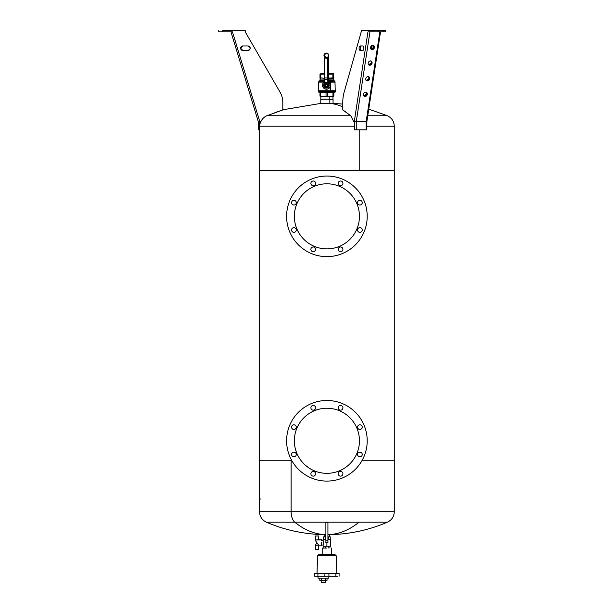 <?xml version="1.0" encoding="UTF-8"?>
<svg xmlns="http://www.w3.org/2000/svg" width="613" height="613" viewBox="0 0 613 613"><rect width="100%" height="100%" fill="white"/><g stroke="black" fill="none" stroke-linecap="round" stroke-linejoin="round"><path stroke-width="0.92" d="M330.514 85.261L330.499 84.778A3.977 3.977 -90 0 0 328.514 81.782A3.977 3.977 90 0 1 330.491 84.778L330.514 85.261A3.977 3.977 -90 0 0 330.491 84.778A3.977 3.977 90 0 1 326.537 89.214L326.484 89.214A3.977 3.977 -90 0 0 328.522 81.82A3.977 3.977 90 0 1 326.484 89.214A3.977 3.977 -90 0 0 330.514 85.261L330.499 84.778A0.406 0.406 90 0 1 330.499 84.793A0.406 0.406 -90 0 0 330.499 84.778L330.093 85.23M328.514 81.759A3.977 3.977 90 0 1 330.537 84.778L330.162 85.23L330.537 84.778A3.977 3.977 -90 0 0 328.514 81.759L330.537 84.793L330.162 85.23M326.484 89.214A3.977 3.977 90 0 1 324.576 88.724L324.629 88.617A3.862 3.854 -90 0 0 329.794 87.207A3.862 3.854 -90 0 0 328.56 81.989A3.862 3.854 90 0 1 329.794 87.207A3.862 3.854 90 0 1 324.629 88.617L324.576 88.724A3.977 3.977 90 0 1 324.384 81.858L324.576 88.724L326.484 89.214M328.545 81.973L328.484 82.778A0.613 0.391 178.6 0 1 328.07 83.146L327.687 82.908A2.651 2.651 -90 0 0 326.415 82.579L327.694 82.908A2.651 2.651 90 0 1 326.423 87.889A2.651 2.651 -90 0 0 327.687 82.908L328.484 82.778L328.683 83.176L328.101 83.169A2.651 2.651 90 0 1 325.143 87.559L325.166 87.559A2.651 2.651 -90 0 0 326.415 87.889L326.438 87.889A2.651 2.651 -90 0 0 328.101 83.169L328.399 83.276A2.774 2.774 90 0 1 325.112 87.667A2.774 2.774 90 0 1 324.484 83.276L324.4 81.996A3.862 3.854 -90 0 0 324.629 88.617A3.862 3.854 90 0 1 324.384 81.989L324.484 83.276A2.774 2.774 -90 0 0 325.112 87.667A2.774 2.774 -90 0 0 328.399 83.276L328.737 82.403L328.108 80.326L328.737 82.403M320.032 77.882L320.032 74.158L320.032 77.882L324.3 78.295L320.032 77.882L320.814 78.295L320.07 78.295L320.07 79.951L324.338 79.951L320.07 79.951L319.833 80.525L324.354 80.525L319.833 80.525L318.829 81.529L324.377 81.529L318.829 81.529L318.591 82.104L324.032 82.104L318.591 82.104L318.591 90.739L330.675 90.739L318.385 90.946L330.767 90.946L318.385 90.946L318.385 91.559M329.035 82.104L330.675 82.104L330.675 90.739L330.675 82.104L335.219 82.104L329.035 82.104M324.783 83.146A0.613 0.391 178.6 0 1 324.407 82.793L324.216 83.176L324.407 82.778L324.216 83.176L324.407 82.778L324.798 83.146M324.2 82.403L324.43 81.736M328.108 80.326L328.514 80.74L328.438 79.361M335.426 91.559L335.426 90.946L330.767 90.946L335.219 90.739L330.675 90.739L335.219 90.739L334.982 81.529L330.56 81.529L330.675 82.104L330.56 81.529L334.982 81.529L333.978 80.525L330.108 80.525L330.56 81.529L328.514 81.529L330.56 81.529L330.108 80.525L333.978 80.525L333.74 79.951L330.001 79.951L330.108 80.525L328.499 80.525L330.108 80.525L330.001 79.951L333.74 79.951L333.74 78.295L330.001 78.295L330.001 79.951L328.468 79.951L330.001 79.951L330.001 78.295L333.74 78.295M324.308 78.893L324.3 77.958L324.89 77.958L324.3 77.958L324.308 78.878A0.613 0.391 178.6 0 1 324.308 78.878A0.613 0.391 -1.4 0 0 324.905 79.276A0.613 0.391 178.6 0 1 324.308 78.893A0.613 0.391 -1.4 0 0 324.308 78.893L324.407 82.793A0.613 0.391 178.6 0 1 324.407 82.778L324.308 78.908M324.905 79.276L324.997 82.993L324.905 79.276L327.763 79.276A0.613 0.391 -1.4 0 0 328.392 78.878L328.415 56.703A0.406 0.406 90 0 1 328.453 56.519L328.453 56.519A0.406 0.406 -90 0 0 328.415 56.703L328.376 56.703A0.406 0.406 90 0 1 328.422 56.519L328.453 56.519A2.345 2.345 -90 0 0 326.369 53.093A2.345 2.345 90 0 1 328.453 56.519L327.526 57.446A2.345 2.345 90 0 1 326.308 57.791A2.345 2.345 -90 0 0 328.637 55.446L328.637 55.446A2.345 2.345 -90 0 0 326.292 53.093A2.345 2.345 90 0 1 328.637 55.446A2.345 2.345 90 0 1 326.3 57.791A2.345 2.345 -90 0 0 327.526 57.446L328.422 56.519L328.376 77.958L327.748 77.958L327.748 57.798L328.376 56.703L327.748 57.798L327.748 77.958L328.376 77.958L328.484 82.778L328.392 78.878A0.613 0.391 178.6 0 1 327.763 79.276L327.855 83L327.748 77.958L327.763 79.276L324.905 79.276L324.89 77.958L324.905 79.276M324.277 56.565L324.3 77.958L324.3 56.703L324.89 57.798L324.89 77.958L327.748 77.958L324.89 77.958L324.89 57.798L324.254 56.519M328.415 73.851L328.438 79.383M330.767 90.946L330.767 91.559L330.767 90.946M327.694 82.908L326.415 82.579A2.651 2.651 90 0 1 327.687 82.908L327.687 82.908M325.143 87.559L325.189 87.46A2.536 2.529 -90 0 0 328.629 86.448A2.536 2.529 -90 0 0 327.618 83.008A2.536 2.529 -90 0 0 324.185 84.019A2.536 2.529 -90 0 0 325.189 87.46L325.143 87.559A2.651 2.651 90 0 1 326.415 82.579L326.415 82.579C323.472 83.598 323.043 85.261 325.143 87.559L326.438 87.889M330.767 91.559L318.339 91.766L335.472 91.766L335.066 92.172L326.66 92.172L326.652 91.766L326.66 92.172L333.242 92.172L332.966 92.578L333.242 92.172M325.411 87.031A2.054 2.054 -90 0 0 328.193 86.218A2.054 2.054 -90 0 0 327.373 83.437L327.618 83.008A2.536 2.529 90 0 1 328.629 86.448A2.536 2.529 90 0 1 325.189 87.46L325.411 87.031L325.189 87.46A2.536 2.529 90 0 1 324.185 84.019A2.536 2.529 90 0 1 327.618 83.008L327.373 83.437A2.054 2.054 -90 0 0 324.591 84.249A2.054 2.054 -90 0 0 325.411 87.031L325.541 86.778A1.762 1.762 -90 0 0 327.932 86.081A1.762 1.762 -90 0 0 327.235 83.69L327.373 83.437A2.054 2.054 90 0 1 328.193 86.218A2.054 2.054 90 0 1 325.411 87.031A2.054 2.054 90 0 1 324.591 84.249A2.054 2.054 90 0 1 327.373 83.437L327.235 83.69A1.762 1.762 -90 0 0 324.844 84.387A1.762 1.762 -90 0 0 325.541 86.778L325.411 87.031M325.089 57.446L324.89 57.798A2.759 2.751 -90 0 0 327.748 57.798L327.526 57.446L327.748 57.798A2.759 2.751 90 0 1 324.89 57.798L325.089 57.461M318.745 92.172L318.339 91.559L326.652 91.559M328.415 78.295L330.001 78.295L328.415 78.295M324.147 55.446A2.145 2.138 -90 0 0 326.285 57.584A2.145 2.138 -90 0 0 328.422 55.446L328.422 55.446A2.145 2.138 -90 0 0 326.285 53.3A2.145 2.138 -90 0 0 324.147 55.446L324.147 55.446A2.145 2.138 90 0 1 326.285 53.3A2.145 2.138 90 0 1 328.422 55.446A2.145 2.138 90 0 1 326.285 57.584A2.145 2.138 90 0 1 324.147 55.446M326.292 53.093L323.948 55.446L326.308 57.791A2.345 2.345 90 0 1 323.948 55.446L323.948 55.446A2.345 2.345 90 0 1 326.292 53.093L326.369 53.093C328.33 53.469 329.028 54.603 328.453 56.519L328.415 56.703M333.786 77.882L333.656 74.158L333.656 77.905M320.178 77.882L324.3 78.234L320.699 77.905L320.699 74.158L324.3 74.158L320.699 74.158L320.568 77.882L320.568 74.158L324.3 74.081L320.607 74.081L324.3 73.706L320.967 73.706L320.568 77.882L320.178 77.882M333.38 73.706L333.817 74.158L333.411 73.706L328.415 73.706L333.786 74.081L328.415 74.081L333.656 74.158L328.415 74.158L332.851 74.158L332.851 77.905L332.851 74.158L332.989 77.882L332.989 74.158L333.618 74.158L333.618 77.882L328.415 78.135L333.618 77.882L333.633 74.081L333.817 77.905M325.541 86.778A1.762 1.762 90 0 1 324.844 84.387A1.762 1.762 90 0 1 327.235 83.69A1.762 1.762 90 0 1 327.932 86.081A1.762 1.762 90 0 1 325.541 86.778M326.836 86.257L327.503 85.13L326.859 84.211L325.894 84.211L325.25 85.13L325.894 86.257L326.836 86.257L327.488 85.337L327.013 84.318L325.894 84.211L326.859 84.211L327.503 85.13L326.836 86.257L327.396 85.184L326.836 84.318L325.802 84.364L325.334 85.184L325.718 86.149L325.25 85.337L325.718 84.318L326.836 84.211L327.488 85.13L327.013 86.149L325.894 86.149L326.836 86.257M326.66 92.172L334.047 92.172L333.641 92.578L334.047 92.172M320.032 74.158L320.875 73.706L320.017 74.158M319.994 74.158L319.994 77.905L319.994 74.158L320.875 73.706L320.047 74.081M320.584 92.578L320.293 92.172L320.584 92.578L319.978 92.578L319.565 92.172L326.039 92.578L320.584 92.578L320.584 96.149L320.584 92.578M325.901 92.172L326.039 92.578L325.901 92.172M333.832 92.578L334.246 92.172L333.832 92.578L327.319 92.578L327.434 92.172L326.039 92.578L326.039 96.149L319.978 96.149L319.978 92.578L319.978 96.149L326.039 96.149L326.039 92.578L333.832 92.578L333.832 96.149L333.832 92.578M333.641 96.149L333.641 92.578L333.641 96.149L332.966 96.149L332.966 92.578L332.966 96.149L327.319 96.149L327.319 92.578L327.319 96.149L326.039 96.149L326.177 96.555L319.978 96.149L320.384 96.555L326.177 96.555L326.039 96.149L333.832 96.149L333.234 96.555L333.641 96.149M326.836 86.149L325.802 86.104L325.334 85.284L325.802 84.364L326.836 84.318L327.396 85.184L326.836 86.149M333.426 96.555L333.832 96.149L333.426 96.555L332.69 96.555L332.966 96.149L332.69 96.555L327.212 96.555L327.319 96.149L326.177 96.555L333.426 96.555M332.346 73.706L328.415 73.706L332.346 73.706M320.875 73.706L321.465 73.706M327.212 96.555L326.177 96.555L327.212 96.555M329.809 96.555L329.809 99.214L320.844 99.214L329.809 99.214L329.809 96.555M282.792 109.788L282.792 102.371L282.792 109.965L266.839 115.75L350.751 115.75L266.839 115.75L282.792 109.965L282.792 102.371A20.405 20.405 0 0 0 280.057 92.172L245.246 31.876L280.057 92.172L245.246 31.876L245.246 30.65L222.795 30.65L222.795 31.876L232.457 31.876L259.628 121.098A2.452 2.452 0 0 1 259.728 121.658L260.862 121.658C262.111 118.93 264.103 116.96 266.839 115.75C264.103 116.96 262.111 118.93 260.862 121.658L259.728 121.658A2.452 2.452 0 0 0 259.628 121.098L232.457 31.876L222.795 31.876L222.795 30.65L245.246 30.65L245.246 31.876L280.057 92.172A20.405 20.405 0 0 1 282.792 102.371L282.792 109.788L320.722 103.421L329.871 103.421A153.035 73.368 90 0 1 342.774 106.915A153.035 73.368 -90 0 0 329.871 103.421L320.722 103.421L329.855 103.291L329.855 99.268L329.855 103.291L333.058 103.291L333.058 99.268L329.855 99.268L332.966 99.214L320.752 99.268L332.966 99.214L332.966 96.517M329.855 103.291L320.752 103.291L320.844 96.517M325.741 534.643L324.714 534.643L325.741 534.643A153.035 81.284 -90 0 1 294.776 522.192A153.035 81.284 90 0 0 325.741 534.643M328.07 534.643A153.035 81.284 90 0 0 359.034 522.192M259.529 460.24L259.529 170.491L259.529 460.24L291.121 460.24L259.529 460.24L259.529 511.725L291.121 511.725L259.529 511.725C259.743 516.59 262.042 520.077 266.417 522.192L387.393 522.192L266.417 522.192C285.037 530.161 304.462 534.314 324.714 534.643L324.714 534.643M394.282 460.24L394.282 170.491L259.529 170.491L394.282 170.491L394.282 460.24L362.199 460.24L394.282 460.24L394.282 511.725L291.121 511.725L291.121 460.24L291.121 511.725A11.394 6.053 90 0 0 294.776 522.192A11.394 6.053 -90 0 1 291.121 511.725L394.282 511.725C394.067 516.59 391.768 520.077 387.393 522.192C368.773 530.161 349.349 534.314 329.097 534.643L327.924 534.659L329.648 534.659L329.648 536.85M327.924 530.406L327.924 522.391L325.886 522.391L325.886 530.406M325.886 534.659L325.587 536.85L325.886 534.659M325.886 522.391L327.924 522.391L327.924 540.758L325.886 540.758L325.886 522.391L325.886 540.758C325.886 543.133 325.886 543.133 325.886 540.758L327.924 540.758L327.924 522.391M327.924 540.758C327.924 543.133 327.924 543.133 327.924 540.758L327.924 542.559L325.886 542.559L325.886 540.758M324.162 536.85L324.162 534.659L325.587 534.659M259.529 499.013L261.054 499.013M291.121 460.24L291.612 460.24L291.121 460.24M330.246 536.85L327.924 536.85L328.292 539.279L328.292 536.85L330.246 536.85L330.246 539.279L330.246 536.85M325.886 536.85L323.564 536.85L323.564 539.279L323.564 536.85L325.518 536.85L325.518 539.279L325.886 536.85M359.21 170.491L359.21 129.818L359.21 170.491M366.865 126.217L394.282 126.217L366.865 126.217M259.529 170.491L259.529 126.217L354.421 126.217L259.529 126.217L260.479 121.658M367.754 115.75L387.393 115.75L367.754 115.75M385.14 30.65L361.547 30.65L344.146 92.172A20.405 10.199 -90 0 0 342.774 102.371L342.774 109.965L342.774 102.371A20.405 10.199 90 0 1 344.146 92.172L361.547 30.65L372.773 30.65L372.773 31.876L367.946 31.876L354.36 121.098A2.452 1.226 -90 0 0 354.306 121.658L353.739 121.658L350.751 115.75L342.774 109.965L350.751 115.75L353.739 121.658L354.421 121.658L354.421 129.818L366.153 129.818L366.153 121.811A1.019 0.513 90 0 1 366.176 121.512L379.822 31.876L380.313 31.876M330.714 539.279L327.924 539.279L330.714 539.279L330.714 546.26L326.905 546.26C331.817 546.26 331.817 546.26 326.905 546.26L326.905 542.559L326.905 546.26C321.994 546.26 321.994 546.26 326.905 546.26L323.097 546.26L323.097 545.034C323.894 543.524 323.894 542.015 323.097 540.497C323.894 542.015 323.894 543.524 323.097 545.034L321.396 545.034L323.097 545.034M325.886 539.279L323.097 539.279L325.886 539.279M372.574 45.952A2.245 1.119 90 0 0 371.585 49.278A2.245 1.119 90 0 1 372.574 45.952A2.245 1.119 -90 0 0 371.585 49.278A2.245 1.119 -90 0 1 372.574 45.952M373.715 45.952L371.348 45.975A2.245 1.119 90 0 1 371.509 45.952L373.715 45.952L373.861 47.086M342.805 109.98L346.728 112.585M362.75 45.952A2.245 1.119 -90 0 1 363.877 48.197A2.245 1.119 -90 0 1 362.75 50.442A2.245 1.119 -90 0 0 363.877 48.197A2.245 1.119 -90 0 0 362.75 45.952L360.199 45.952A2.245 1.119 -90 0 0 359.08 48.197A2.245 1.119 -90 0 0 360.199 50.442L362.75 50.442A2.245 1.119 90 0 0 363.877 48.197A2.245 1.119 90 0 0 362.75 45.952A2.245 1.119 90 0 1 363.877 48.197A2.245 1.119 90 0 1 362.75 50.442L360.199 50.442A2.245 1.119 90 0 1 359.08 48.197A2.245 1.119 90 0 1 360.199 45.952L362.75 45.952M361.264 45.952C359.816 47.454 359.816 48.948 361.264 50.442C359.816 48.948 359.816 47.454 361.264 45.952A2.245 1.119 -90 0 0 360.137 48.197A2.245 1.119 -90 0 0 361.264 50.442M242.84 45.952A2.245 2.245 0 0 0 240.595 48.197A2.245 2.245 0 0 0 242.84 50.442L247.943 50.442A2.245 2.245 0 0 0 250.188 48.197A2.245 2.245 0 0 0 247.943 45.952L242.84 45.952L240.595 48.151L242.84 45.952A2.245 2.245 0 0 0 240.595 48.197A2.245 2.245 0 0 0 242.84 50.442L240.595 48.243L242.84 50.442A2.245 2.245 0 0 1 240.595 48.197A2.245 2.245 0 0 1 242.84 45.952L247.943 45.952C250.84 47.454 250.84 48.948 247.943 50.442C250.84 48.948 250.84 47.454 247.943 45.952A2.245 2.245 0 0 1 250.188 48.197A2.245 2.245 0 0 1 247.943 50.442A2.245 2.245 0 0 0 250.188 48.197A2.245 2.245 0 0 0 247.943 45.952M232.457 31.876L259.529 120.776L232.457 31.876L231.17 31.876M274.885 112.585L282.746 109.972M369.195 31.876L385.692 31.876L383.646 31.876L383.646 30.65L385.692 30.65L385.692 31.876M380.527 31.876L366.903 121.313L366.176 121.512L366.727 121.098M366.766 121.811L354.306 121.658A2.452 1.226 90 0 1 354.36 121.098L356.283 121.512A1.019 0.513 -90 0 0 356.26 121.811A1.019 0.513 90 0 1 356.283 121.512L354.36 121.098L367.946 31.876M245.246 31.876L280.057 92.172L245.246 31.876M222.795 30.65L224.841 30.65M222.795 31.876L218.718 31.876L218.718 30.65L218.718 31.876L224.841 31.876M259.628 121.098L258.257 121.512L230.963 31.876L258.257 121.512L259.628 121.098M259.529 121.658L258.303 121.811A1.019 1.019 0 0 0 258.257 121.512L249.981 94.341L258.257 121.512A1.019 1.019 0 0 1 258.303 121.811L259.529 121.658M247.943 50.442L242.84 50.442M259.529 129.818L259.529 121.811L259.529 129.818L258.303 129.818L258.303 121.811L258.303 129.818L259.529 129.818M235.714 47.492L239.821 60.955L235.714 47.492M240.472 63.108L245.231 78.725L240.472 63.108M245.882 80.87L245.231 78.725C246.066 81.483 246.066 81.483 245.231 78.725C244.388 75.966 244.388 75.966 245.231 78.725L244.572 76.571L245.231 78.725M378.351 30.65L378.351 31.876L372.773 31.876L372.773 30.65L383.646 30.65L383.646 31.876L378.351 31.876L378.351 30.65M369.93 31.876L356.283 121.512L369.93 31.876M321.396 540.497L323.097 540.497L321.396 540.497M371.654 49.278A2.245 1.862 121.3 0 1 371.585 49.278L373.853 47.178A2.245 1.862 121.3 0 0 373.861 47.132L371.057 49.193A2.245 1.862 121.3 0 0 373.861 47.132L374.443 47.492A2.245 1.862 121.3 0 0 372.827 45.347A2.245 1.862 121.3 0 0 370.559 47.492A2.245 1.862 121.3 0 0 372.175 49.638A2.245 1.862 121.3 0 0 374.443 47.492A2.245 1.862 -58.7 0 1 371.332 49.408A2.245 1.862 -58.7 0 1 370.559 47.492A2.245 1.862 -58.7 0 1 373.669 45.577A2.245 1.862 -58.7 0 1 374.443 47.492L373.861 47.132A2.245 1.862 121.3 0 0 373.355 45.431L373.861 47.132M379.822 31.876L366.176 121.512L356.283 121.512L366.176 121.512A1.019 0.513 -90 0 0 366.153 121.811L366.865 121.811L366.903 121.313M368.175 63.108A2.245 1.862 121.3 0 0 369.792 65.254A2.245 1.862 121.3 0 0 372.068 63.108A2.245 1.862 121.3 0 0 370.451 60.955A2.245 1.862 121.3 0 0 368.175 63.108A2.245 1.862 -58.7 0 1 371.286 61.193A2.245 1.862 -58.7 0 1 372.068 63.108A2.245 1.862 -58.7 0 1 368.957 65.024A2.245 1.862 -58.7 0 1 368.175 63.108M365.8 78.725A2.245 1.862 121.3 0 0 367.417 80.87A2.245 1.862 121.3 0 0 369.685 78.725A2.245 1.862 121.3 0 0 368.068 76.571A2.245 1.862 121.3 0 0 365.8 78.725A2.245 1.862 -58.7 0 1 368.911 76.809A2.245 1.862 -58.7 0 1 369.685 78.725A2.245 1.862 -58.7 0 1 366.574 80.64A2.245 1.862 -58.7 0 1 365.8 78.725M363.425 94.341A2.245 1.862 121.3 0 0 365.041 96.486A2.245 1.862 121.3 0 0 367.31 94.341A2.245 1.862 121.3 0 0 365.693 92.188A2.245 1.862 121.3 0 0 363.425 94.341A2.245 1.862 -58.7 0 1 366.536 92.417A2.245 1.862 -58.7 0 1 367.31 94.341A2.245 1.862 -58.7 0 1 364.199 96.256A2.245 1.862 -58.7 0 1 363.425 94.341M366.766 129.818L366.153 129.818L366.766 129.818M356.26 129.818L354.421 129.818L354.421 121.811L356.26 121.811L356.26 129.818L356.26 121.811L366.153 121.811L366.153 129.818L356.26 129.818M370.98 61.047L371.478 62.748L368.681 64.809A2.245 1.862 121.3 0 0 371.478 62.748L372.068 63.108L371.478 62.748A2.245 1.862 121.3 0 0 370.98 61.047M368.597 76.663L369.103 78.364L366.306 80.426A2.245 1.862 121.3 0 0 369.103 78.364L369.685 78.725L369.103 78.364A2.245 1.862 121.3 0 0 368.597 76.663M366.222 92.272L366.727 93.981L363.923 96.042A2.245 1.862 121.3 0 0 366.727 93.981L367.31 94.341L366.727 93.981A2.245 1.862 121.3 0 0 366.222 92.279M249.981 94.341C250.824 97.099 250.824 97.099 249.981 94.341C249.146 91.582 249.146 91.582 249.981 94.341L249.33 92.188M328.162 546.26L328.162 548.068L328.162 546.26M325.649 548.068L325.649 546.26L325.649 548.068M329.94 546.26L329.94 548.068L329.94 546.26M323.871 546.26L323.871 548.068L323.871 546.26M321.396 542.766L321.396 545.846L321.396 542.766M346.222 476.155A40.297 40.297 0 0 0 362.275 421.468A40.297 40.297 0 0 0 307.58 405.423A40.297 40.297 0 0 0 291.535 460.11A40.297 40.297 0 0 0 346.222 476.155A40.297 40.297 0 0 1 291.535 460.11A40.297 40.297 0 0 1 307.58 405.423A40.297 40.297 0 0 1 362.275 421.468A40.297 40.297 0 0 1 346.222 476.155M342.23 472.125A2.345 2.345 0 0 1 342.23 475.443A2.345 2.345 0 0 1 338.912 475.443A2.345 2.345 0 0 1 338.912 472.125A2.345 2.345 0 0 1 342.23 472.125A2.345 2.345 0 0 0 338.912 472.125A2.345 2.345 0 0 0 338.912 475.443A2.345 2.345 0 0 0 342.23 475.443A2.345 2.345 0 0 0 342.23 472.125M310.891 473.78A2.345 2.345 0 0 1 313.243 471.435A2.345 2.345 0 0 1 315.588 473.78A2.345 2.345 0 0 1 313.243 476.132A2.345 2.345 0 0 1 310.891 473.78A2.345 2.345 0 0 0 313.243 476.132A2.345 2.345 0 0 0 315.588 473.78A2.345 2.345 0 0 0 313.243 471.435A2.345 2.345 0 0 0 310.891 473.78M359.892 452.11A2.345 2.345 0 0 1 362.245 454.455A2.345 2.345 0 0 1 359.892 456.808A2.345 2.345 0 0 1 357.548 454.455A2.345 2.345 0 0 1 359.892 452.11A2.345 2.345 0 0 0 357.548 454.455A2.345 2.345 0 0 0 359.892 456.808A2.345 2.345 0 0 0 362.245 454.455A2.345 2.345 0 0 0 359.892 452.11M358.237 425.468A2.345 2.345 0 0 1 361.555 425.468A2.345 2.345 0 0 1 361.555 428.786A2.345 2.345 0 0 1 358.237 428.786A2.345 2.345 0 0 1 358.237 425.468A2.345 2.345 0 0 0 358.237 428.786A2.345 2.345 0 0 0 361.555 428.786A2.345 2.345 0 0 0 361.555 425.468A2.345 2.345 0 0 0 358.237 425.468M338.223 407.798A2.345 2.345 0 0 1 340.567 405.454A2.345 2.345 0 0 1 342.92 407.798A2.345 2.345 0 0 1 340.567 410.151A2.345 2.345 0 0 1 338.223 407.798A2.345 2.345 0 0 0 340.567 410.151A2.345 2.345 0 0 0 342.92 407.798A2.345 2.345 0 0 0 340.567 405.454A2.345 2.345 0 0 0 338.223 407.798M311.58 409.461A2.345 2.345 0 0 1 311.58 406.143A2.345 2.345 0 0 1 314.898 406.143A2.345 2.345 0 0 1 314.898 409.461A2.345 2.345 0 0 1 311.58 409.461A2.345 2.345 0 0 0 314.898 409.461A2.345 2.345 0 0 0 314.898 406.143A2.345 2.345 0 0 0 311.58 406.143A2.345 2.345 0 0 0 311.58 409.461M293.918 429.475A2.345 2.345 0 0 1 291.566 427.131A2.345 2.345 0 0 1 293.918 424.778A2.345 2.345 0 0 1 296.263 427.131A2.345 2.345 0 0 1 293.918 429.475A2.345 2.345 0 0 0 296.263 427.131A2.345 2.345 0 0 0 293.918 424.778A2.345 2.345 0 0 0 291.566 427.131A2.345 2.345 0 0 0 293.918 429.475M295.573 456.118A2.345 2.345 0 0 1 292.255 456.118A2.345 2.345 0 0 1 292.255 452.8A2.345 2.345 0 0 1 295.573 452.8A2.345 2.345 0 0 1 295.573 456.118A2.345 2.345 0 0 0 295.573 452.8A2.345 2.345 0 0 0 292.255 452.8A2.345 2.345 0 0 0 292.255 456.118A2.345 2.345 0 0 0 295.573 456.118M346.222 251.705A40.297 40.297 0 0 0 362.275 197.018A40.297 40.297 0 0 0 307.58 180.973A40.297 40.297 0 0 0 291.535 235.66A40.297 40.297 0 0 0 346.222 251.705A40.297 40.297 0 0 1 291.535 235.66A40.297 40.297 0 0 1 307.58 180.973A40.297 40.297 0 0 1 362.275 197.018A40.297 40.297 0 0 1 346.222 251.705M342.23 247.667A2.345 2.345 0 0 1 342.23 250.985A2.345 2.345 0 0 1 338.912 250.985A2.345 2.345 0 0 1 338.912 247.667A2.345 2.345 0 0 1 342.23 247.667A2.345 2.345 0 0 0 338.912 247.667A2.345 2.345 0 0 0 338.912 250.985A2.345 2.345 0 0 0 342.23 250.985A2.345 2.345 0 0 0 342.23 247.667M310.891 249.33A2.345 2.345 0 0 1 313.243 246.978A2.345 2.345 0 0 1 315.588 249.33A2.345 2.345 0 0 1 313.243 251.675A2.345 2.345 0 0 1 310.891 249.33A2.345 2.345 0 0 0 313.243 251.675A2.345 2.345 0 0 0 315.588 249.33A2.345 2.345 0 0 0 313.243 246.978A2.345 2.345 0 0 0 310.891 249.33M359.892 227.653A2.345 2.345 0 0 1 362.245 230.005A2.345 2.345 0 0 1 359.892 232.35A2.345 2.345 0 0 1 357.548 230.005A2.345 2.345 0 0 1 359.892 227.653A2.345 2.345 0 0 0 357.548 230.005A2.345 2.345 0 0 0 359.892 232.35A2.345 2.345 0 0 0 362.245 230.005A2.345 2.345 0 0 0 359.892 227.653M358.237 201.01A2.345 2.345 0 0 1 361.555 201.01A2.345 2.345 0 0 1 361.555 204.328A2.345 2.345 0 0 1 358.237 204.328A2.345 2.345 0 0 1 358.237 201.01A2.345 2.345 0 0 0 358.237 204.328A2.345 2.345 0 0 0 361.555 204.328A2.345 2.345 0 0 0 361.555 201.01A2.345 2.345 0 0 0 358.237 201.01M338.223 183.348A2.345 2.345 0 0 1 340.567 180.996A2.345 2.345 0 0 1 342.92 183.348A2.345 2.345 0 0 1 340.567 185.693A2.345 2.345 0 0 1 338.223 183.348A2.345 2.345 0 0 0 340.567 185.693A2.345 2.345 0 0 0 342.92 183.348A2.345 2.345 0 0 0 340.567 180.996A2.345 2.345 0 0 0 338.223 183.348M311.58 185.003A2.345 2.345 0 0 1 311.58 181.686A2.345 2.345 0 0 1 314.898 181.686A2.345 2.345 0 0 1 314.898 185.003A2.345 2.345 0 0 1 311.58 185.003A2.345 2.345 0 0 0 314.898 185.003A2.345 2.345 0 0 0 314.898 181.686A2.345 2.345 0 0 0 311.58 181.686A2.345 2.345 0 0 0 311.58 185.003M293.918 205.018A2.345 2.345 0 0 1 291.566 202.673A2.345 2.345 0 0 1 293.918 200.321A2.345 2.345 0 0 1 296.263 202.673A2.345 2.345 0 0 1 293.918 205.018A2.345 2.345 0 0 0 296.263 202.673A2.345 2.345 0 0 0 293.918 200.321A2.345 2.345 0 0 0 291.566 202.673A2.345 2.345 0 0 0 293.918 205.018M295.573 231.66A2.345 2.345 0 0 1 292.255 231.66A2.345 2.345 0 0 1 292.255 228.343A2.345 2.345 0 0 1 295.573 228.343A2.345 2.345 0 0 1 295.573 231.66A2.345 2.345 0 0 0 295.573 228.343A2.345 2.345 0 0 0 292.255 228.343A2.345 2.345 0 0 0 292.255 231.66A2.345 2.345 0 0 0 295.573 231.66M326.905 548.068L322.193 548.068L326.905 548.068M321.396 545.846L319.112 545.846L315.565 540.781L315.565 539.976L321.396 539.693L319.312 539.976L318.63 538.996L319.312 539.976L315.565 539.976L315.565 535.969L318.63 535.969L318.63 538.996L318.63 535.969L315.565 535.969L315.565 540.781L319.112 545.846L321.396 545.846M316.959 542.766L315.565 544.758L316.959 542.766L315.565 544.758L315.565 549.57L315.565 545.195L318.66 545.195L315.565 545.195L315.887 544.306M333.434 554.19L331.618 554.19L331.618 548.068L331.618 554.19L322.193 554.19L322.193 548.068L322.193 554.19L326.905 554.19M317.473 543.501L318.193 544.536M318.63 546.543L319.112 545.846L318.63 546.543L318.63 549.57L315.565 549.57L318.63 549.57L318.63 546.543M315.948 544.206L316.745 543.08M311.304 412.227A32.543 32.543 0 0 1 355.463 425.192A32.543 32.543 0 0 1 342.506 469.351A32.543 32.543 0 0 0 355.463 425.192A32.543 32.543 0 0 0 311.304 412.227A32.543 32.543 0 0 0 298.339 456.394A32.543 32.543 0 0 0 342.506 469.351A32.543 32.543 0 0 1 298.339 456.394A32.543 32.543 0 0 1 311.304 412.227A32.543 32.543 0 0 1 355.463 425.192A32.543 32.543 0 0 1 342.506 469.351A32.543 32.543 0 0 1 298.339 456.394A32.543 32.543 0 0 1 311.304 412.227M342.506 244.901A32.543 32.543 0 0 0 355.463 200.735A32.543 32.543 0 0 0 311.304 187.777A32.543 32.543 0 0 0 298.339 231.936A32.543 32.543 0 0 0 342.506 244.901A32.543 32.543 0 0 1 298.339 231.936A32.543 32.543 0 0 1 311.304 187.777A32.543 32.543 0 0 1 355.463 200.735A32.543 32.543 0 0 1 342.506 244.901A32.543 32.543 0 0 1 298.339 231.936A32.543 32.543 0 0 1 311.304 187.777M320.277 554.19L322.193 554.19M334.56 554.19L333.533 554.19L334.56 554.19L336.192 555.769L317.618 555.769L319.25 554.19L334.56 554.19L319.25 554.19L317.618 555.769L336.192 555.769L334.56 554.19L333.587 554.19M330.323 554.19L329.38 554.19M327.603 554.19L326.415 554.19M336.192 555.769L336.805 573.37L336.192 555.769M317.005 573.37L317.618 555.769L317.005 573.37M314.707 573.37L317.917 573.37L314.707 573.37L314.707 576.228L317.917 576.228L314.707 576.228M324.89 573.37L317.917 573.37L317.917 576.228L317.917 573.37L324.89 573.37L324.89 576.228L317.917 576.228L324.89 576.228L324.882 573.37L328.92 573.37L324.89 573.37L324.882 576.228L328.928 576.228L324.89 576.228M335.893 573.37L328.92 573.37L328.92 576.228L335.893 576.228L328.92 576.228L328.928 573.37L335.893 573.37L335.893 576.228L335.893 573.37L339.104 573.37L335.893 573.37M337.932 576.228L335.893 576.228L337.932 576.228M318.032 578.166L318.032 576.228L318.032 578.166L328.844 578.166L318.032 578.166M328.844 576.228L328.844 578.166L328.844 576.228M321.61 580.312L319.81 580.312L319.81 578.166L319.81 580.312L321.61 580.312L321.61 578.166L321.61 580.312L325.219 580.312L321.61 580.312M325.219 578.166L325.219 580.312L325.219 578.166M327.028 580.312L325.219 580.312L327.028 580.312L327.028 578.166L327.028 580.312M321.22 582.35L321.22 580.312L321.22 582.35L325.649 582.35L321.22 582.35M325.649 580.312L325.649 582.35L325.649 580.312M328.514 80.74L328.606 82.111M342.774 104.118L332.959 103.291M394.282 170.491L394.282 126.217C394.067 121.359 391.768 117.872 387.393 115.75L368.758 109.129L373.984 74.832M323.097 539.279L323.097 540.497M366.865 129.818L366.865 121.811M373.079 45.216L373.669 45.577M370.704 60.833L371.286 61.193M365.992 80.28L366.574 80.64M365.946 92.065L366.536 92.417M320.254 554.19L319.25 554.19M339.104 573.37L339.104 576.228"/></g></svg>
